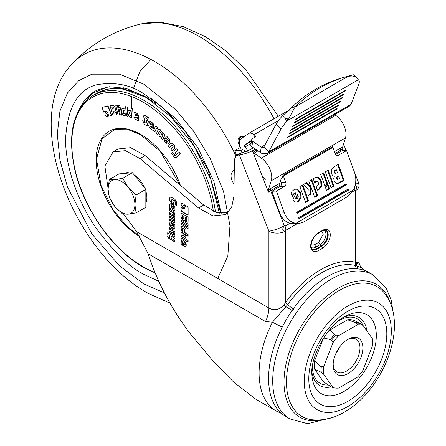<?xml version="1.0" encoding="UTF-8"?>
<svg xmlns="http://www.w3.org/2000/svg" width="446" height="446" viewBox="0 0 446 446"><rect width="100%" height="100%" fill="white"/><g stroke="black" fill="none" stroke-linecap="round" stroke-linejoin="round"><path stroke-width="0.67" d="M254.649 137.296L254.956 135.461L253.964 134.692A8.753 5.051 -120 0 0 252.888 133.962A8.753 5.051 -120 0 0 248.511 133.527A8.753 5.051 -120 0 0 248.288 133.672L240.924 138.868A8.753 5.051 60 0 0 241.253 149.014L243.566 148.942L244.815 151.161L244.302 151.462L244.575 151.947M358.199 79.689L358.567 80.068A17.505 5.352 -43.1 0 1 358.79 80.269A17.505 5.352 -43.1 0 1 358.768 84.21L351.013 104.331L268.709 151.846L263.965 146.779L263.396 147.353L261.272 147.147L264.896 145.05M263.965 146.779L276.191 124.077L280.941 129.145L268.709 151.846L267.048 153.669L261.685 153.312L260.375 152.493L261.272 147.147L252.715 141.41A2.916 1.951 9.5 0 1 251.717 139.604L250.819 144.956A2.916 1.951 9.5 0 0 251.823 146.762L260.375 152.493M240.79 148.184L240.372 148.195L238.298 142.553A4.376 3.423 -92.5 0 1 239.926 136.771A4.376 3.423 -92.5 0 1 241.197 136.392L242.563 136.337A4.376 3.423 -92.5 0 1 244.023 136.677M239.418 141.594A4.376 3.423 -92.5 0 1 241.286 136.71A4.376 3.423 -92.5 0 1 242.563 136.337M373.079 274.903L368.948 272.523A83.151 48.006 120 0 0 327.375 276.637A83.151 48.006 120 0 0 273.058 349.909A83.151 48.006 120 0 0 285.802 416.542L289.928 418.922A83.151 48.006 -60 0 1 277.183 352.295A83.151 48.006 -60 0 1 331.501 279.023A83.151 48.006 -60 0 1 373.079 274.903L386.225 288.116L391.175 300.069L393.16 312.691M288.445 119.366L294.315 108.227L292.359 107.754L291.048 108.138A175.049 141.538 -106.3 0 1 316.091 88.921A175.049 141.538 -106.3 0 1 341.396 78.078L345.516 76.874A175.049 141.538 -106.3 0 1 347.479 76.322L352.173 75.987C355.172 76.444 357.095 77.526 357.937 79.243L358.567 80.068L358.277 79.784L287.447 120.676L286.583 121.624L285.061 117.699L288.445 119.366L287.447 120.676M292.359 107.754L296.177 105.936A175.049 141.538 -106.3 0 1 320.211 87.717A175.049 141.538 -106.3 0 1 345.516 76.874M347.802 306.079A61.531 35.524 120 0 0 304.289 381.442A61.531 35.524 120 0 0 347.802 406.562A61.531 35.524 120 0 0 391.309 331.2A61.531 35.524 120 0 0 347.802 306.079M347.802 401.367A55.17 31.85 -60 0 1 308.788 378.844A55.17 31.85 -60 0 1 347.802 311.275A55.17 31.85 -60 0 1 386.81 333.798A55.17 31.85 -60 0 1 347.802 401.367M347.267 339.74A18.966 10.949 -60 0 1 356.042 339.183A18.966 10.949 -60 0 1 358.952 354.38A18.966 10.949 -60 0 1 346.564 371.089A18.966 10.949 -60 0 1 337.081 372.031A18.966 10.949 -60 0 1 333.173 364.153M348.008 339.289L348.008 339.289A21.007 12.126 120 0 0 333.151 365.018A21.007 12.126 120 0 0 348.008 373.592A21.007 12.126 120 0 0 362.86 347.863A21.007 12.126 120 0 0 348.008 339.289M323.668 374.222A34.721 20.048 -60 0 1 323.45 370.615A34.721 20.048 -60 0 1 323.668 366.768L321.265 366.757A35.212 20.332 120 0 0 321.142 369.684A35.212 20.332 120 0 0 321.265 372.466L323.668 374.222L333.039 387.557L331.512 387.044L323.473 381.798L314.664 369.26A34.426 19.875 -60 0 1 314.664 360.68L323.317 338.386M321.265 372.466L320.1 371.747A35.273 20.365 -60 0 1 319.983 369.065A35.273 20.365 -60 0 1 320.1 366.25L321.265 366.757M356.287 323.188L355.278 322.48L347.534 319.788A34.426 19.875 -60 0 1 353.968 320.367L360.569 323.567A35.212 20.332 120 0 0 356.287 323.188L357.38 324.827A34.721 20.048 -60 0 1 362.972 325.324L372.349 338.659A34.721 20.048 -60 0 1 372.349 346.118L362.972 370.275A34.721 20.048 -60 0 1 357.38 377.232L338.631 388.059A34.721 20.048 -60 0 1 333.039 387.557M333.039 342.606A34.721 20.048 -60 0 1 338.631 335.648L335.793 335.018A35.212 20.332 120 0 0 331.512 340.343L333.039 342.606L323.668 366.768M362.972 325.324L360.569 323.567M331.512 340.343L330.453 339.568A35.273 20.365 -60 0 1 334.572 334.439L335.793 335.018M338.631 335.648L357.38 324.827M323.473 337.973L330.453 339.568M314.664 360.68L320.1 366.25M314.664 369.26L320.1 371.747M325.357 335.303A34.426 19.875 -60 0 1 329.912 329.962L347.534 319.788M329.912 329.962L334.572 334.439M297.973 194.473L297.242 194.501L295.453 198.582L296.183 198.554L297.973 194.473L298.296 196.993L297.281 198.448L296.183 198.554L296.707 198.648M334.868 171.186L334.901 172.412L336.022 173.41L335.292 173.438L334.171 172.44L334.143 171.208L335.052 170.277L336.44 169.87L334.868 171.186L334.143 171.208M334.946 173.388L337.499 172.775L336.44 169.87M337.115 177.213L337.115 178.383L338.096 179.303L337.371 179.331L336.384 178.411L336.384 177.24L337.923 175.975L338.653 175.947L337.115 177.213L336.384 177.24M337.109 179.298L339.629 178.634L338.653 175.947M311.102 245.161L314.408 244.815A2.916 1.684 60 0 1 315.807 247.129L319.933 244.748A2.916 1.684 -120 0 0 318.533 242.434L314.408 244.815M318.533 242.434L323.244 234.267L321.884 231.229M294.315 108.227L296.177 105.936M355.613 77.041L355.284 76.812M291.048 108.138L282.803 115.553L284.314 117.164M354.932 76.389L353.422 74.777L345.221 76.963M296.155 202.088L297.549 201.581L300.164 197.957L299.929 192.906L297.147 189.439L295.759 189.065M292.141 195.816L294.165 193.263L296.005 192.889L292.816 199.959L295.414 201.949L296.518 202.094L298.279 201.559L300.894 197.929L300.654 192.884L297.872 189.411L296.127 189.037L293.986 189.706L292.253 191.105L290.931 193.057L292.526 196.68L293.568 194.523L294.895 193.241L296.005 192.889M305.527 202.222L307.84 200.884L302.148 185.235M307.935 195.398L310.31 194.032L310.472 187.721L311.197 187.694L314.698 197.316L317.624 195.627L311.815 179.654L308.888 181.344L311.018 187.203L310.293 187.231L306.201 182.893M314.581 196.993L316.894 195.655L311.202 180.006M317.346 190.024L318.188 189.639L320.975 186.088L320.758 181.188L317.948 177.53L316.476 177.095M314.486 182.163L316.772 181.422L317.39 181.533L318.461 182.788L318.539 184.616L317.374 185.965L316.03 186.406L317.396 190.163L318.176 189.963L318.918 189.617L321.705 186.06L321.488 181.16L318.673 177.502L316.838 177.068L314.865 177.681L313.298 178.902L314.647 182.609L316.772 181.422M326.427 190.152L328.741 188.814L327.593 185.659M324.794 185.67L327.113 184.332L323.049 173.165M330.982 187.521L333.301 186.183L327.609 170.534M337.081 183.562L343.392 180.357L337.7 164.708M296.908 213.082L345.806 184.85L346.536 184.822L346.152 183.758L296.635 212.341L297.025 213.405L346.536 184.822M345.538 184.109L345.806 184.85M298.842 218.406L347.746 190.174L348.477 190.147L348.086 189.082L298.575 217.665L298.959 218.73L348.477 190.147M347.479 189.433L347.746 190.174M302.678 222.56L348.064 196.357L353.065 190.303L296.06 223.217L298.04 223.613L302.678 222.56M298.04 223.613L291.506 223.385L296.06 223.217A17.505 13.67 -92.1 0 1 284.358 212.904L276.42 191.066L284.671 186.305A2.916 2.28 87.9 0 0 285.763 182.453L281.209 182.62L280.54 180.775M336.814 109.086L337.137 108.395L287.625 136.983L287.302 137.675L336.814 109.086L336.507 108.757M338.508 105.457L338.832 104.771L289.32 133.354L288.997 134.045L338.508 105.457L338.202 105.133M340.203 101.833L340.521 101.142L291.009 129.725L290.692 130.416L340.203 101.833L339.897 101.504M341.892 98.204L342.216 97.512L292.704 126.101L292.381 126.792L341.892 98.204L341.586 97.875M343.587 94.574L343.911 93.883L294.399 122.472L294.076 123.163L343.587 94.574L343.281 94.251M345.282 90.951L345.6 90.259L296.088 118.842L295.765 119.534L345.282 90.951L344.97 90.622M353.422 74.777A17.505 5.352 -43.1 0 1 354.04 75.201L355.858 77.136M276.191 124.077A17.505 5.352 -43.1 0 1 282.803 115.553M280.941 129.145A17.505 5.352 -43.1 0 1 286.583 121.624M295.899 192.889L295.274 192.912M305.644 202.545L308.571 200.856L302.762 184.884L299.835 186.567L305.644 202.545M307.84 200.884L308.571 200.856M316.894 195.655L317.624 195.627M311.018 187.203L306.692 182.609L303.47 184.471L308.214 189.215L307.918 195.805L311.04 194.004L310.31 194.032M311.04 194.004L311.197 187.694M326.544 190.475L329.471 188.792L328.206 185.307L325.279 186.997L326.544 190.475M328.741 188.814L329.471 188.792M324.917 185.993L327.838 184.304L323.662 172.814L320.735 174.503L324.917 185.993M327.113 184.332L327.838 184.304M331.105 187.85L334.026 186.16L328.217 170.182L325.29 171.872L331.105 187.85M333.301 186.183L334.026 186.16M334.338 176.304L333.742 178.428L334.11 180.792L336.395 183.429L337.438 183.568L339.991 182.715L344.122 180.329L338.313 164.357L334.21 166.72L331.361 169.725L331.495 173.706L332.755 175.735L334.193 176.309M343.392 180.357L344.122 180.329M335.565 154.461L342.004 150.737L346.559 150.575L354.503 172.407A17.505 13.67 -92.1 0 1 353.065 190.303M336.568 155.403L338.308 155.336L346.559 150.575M276.42 191.066L271.865 191.234L280.116 186.473A2.916 2.28 87.9 0 0 281.209 182.62M291.506 223.385A17.505 13.67 -92.1 0 1 279.804 213.065L271.865 191.234M351.013 104.331L349.597 106.009L267.048 153.669M338.308 155.336A2.916 2.28 -92.1 0 1 337.444 155.587A2.916 2.28 -92.1 0 1 335.275 153.864L332.922 147.397A10.213 5.898 60 0 0 332.627 146.645L283.115 175.233A10.213 5.898 60 0 1 283.411 175.98L285.763 182.453M171.972 224.31L171.699 226.128L170.807 225.23L170.807 223.725L172.178 224.187L172.201 225.776L171.699 226.128M170.807 223.725L171.314 223.463L172.178 224.187M183.797 216.265L183.797 218.585L182.631 218.328L182.275 217.704L182.275 215.385L184.003 216.143L184.003 218.468L183.44 218.791M185.714 219.9L185.352 217.163L186.779 217.982L186.779 220.101L185.714 219.9M185.352 217.163L186.985 217.865L186.985 219.978L186.417 220.307M185.012 243.577L185.012 244.921L184.516 245.06L183.875 242.485L185.218 243.46L185.218 244.804L184.644 245.138M173.75 207.457L173.75 208.8L173.254 208.94L172.613 206.364L173.957 207.34L173.957 208.683L173.382 209.012M364.276 270.393L361.778 267.929L355.445 265.515C335.754 260.548 307.35 276.944 287.653 304.651L272.461 322.207L282.195 327.169M280.473 186.211L279.893 185.112A2.916 1.684 -120 0 1 279.759 183.267L281.17 178.757L282.201 178.16L283.115 175.233M254.956 135.461A1.751 1.171 -170.5 0 1 255.441 136.47A1.751 1.171 -170.5 0 1 254.934 137.128L252.564 138.5A2.916 1.951 9.5 0 0 251.717 139.604M262.555 176.833A2.916 2.319 38.2 0 0 263.826 177.731M171.013 223.602L171.314 223.463L171.013 223.602M292.548 310.795L286.02 306.77L283.951 304.93L285.395 302.773C305.772 274.106 335.158 257.136 355.534 262.276L356.761 262.895L358.879 262.471L358.952 262.097C359.208 264.21 360.151 266.15 361.778 267.929M182.275 215.385L184.003 216.143M186.985 219.978L186.623 220.19L186.985 219.978M183.875 242.485L184.861 242.819L185.218 243.46M172.613 206.364L173.6 206.699L173.957 207.34M265.498 321.521L148.189 253.791C157.126 281.727 170.93 308.091 189.611 332.883L212.731 360.663L233.71 382.155L255.915 399.281L276.325 411.073A83.151 48.006 -60 0 1 276.325 411.073A83.151 48.006 -60 0 1 272.461 322.207L265.498 321.521A23.343 13.475 120 0 0 268.888 307.991C274.19 311.035 279.207 310.015 283.951 304.93M356.761 262.895A3.501 3.066 103.2 0 0 356.516 264.049A3.501 3.066 103.2 0 0 356.867 265.872L357.497 268.832M354.503 187.281L354.983 190.325L355.534 190.643L357.09 186.729L355.194 185.001M297.415 223.558L285.947 230.181L285.117 226.128L284.286 225.737C281.956 229.105 282.329 230.905 285.395 231.139A11.668 6.74 180 0 1 268.888 231.139A11.668 2.464 -21.2 0 0 284.286 225.737L270.661 190.62L268.525 192.226L268.33 190.08L271.246 180.758A16.045 9.266 -120 0 0 261.384 158.179L254.003 153.173A1.461 0.842 60 0 1 253.2 152.119L252.43 150.742A11.668 2.464 158.8 0 1 239.324 154.935L236.252 155.487L234.44 159.373L233.877 196.485L231.585 207.613L225.42 214.604L212.959 215.886L198.503 207.975L139.949 158.564L125.493 150.653L113.033 151.935L104.866 166.035L108.083 188.602M285.947 230.181L285.395 231.139L285.395 302.773L293.507 309.424M244.815 151.161L247.97 150.887L244.977 146.996A1.461 0.842 60 0 1 244.754 145.061L251.611 140.228M342.6 147.202L342.796 149.349L340.805 150.124A2.916 1.684 60 0 1 340.621 148.128L342.6 147.202L345.511 137.881A16.045 9.266 -120 0 0 335.654 115.302L334.662 114.633M267.338 189.154L268.33 190.08L270.477 188.625A2.916 1.684 -120 0 0 270.661 190.62L279.949 185.257M268.525 192.226L262.014 175.445L265.259 179.543L264.523 181.901M244.302 151.462L247.508 151.183A4.376 0.925 158.8 0 1 244.48 151.958L242.245 152.66L240.991 150.43L234.852 150.62L240.138 147.565M240.991 150.43L243.566 148.942M234.289 169.486L232.054 172.373A9.483 5.475 -120 0 0 234.066 184.064M174.971 241.821L169.067 238.398L167.919 236.609L167.886 232.879M167.886 236.269L167.679 232.762L169.028 233.542L169.352 237.278L169.658 237.456L169.993 234.563L171.008 234.685L174.971 236.971L174.971 238.521L171.638 236.358L171.214 236.536L171.638 236.358L174.971 238.281M169.658 237.456L170.104 234.512M174.654 228.882L171.052 227.075L169.848 225.035L170.088 221.913M173.622 227.042L173.851 223.864M173.645 227.025L173.645 223.741L174.916 224.477L174.893 228.246L174.564 228.954L174.113 228.82M174.944 214.771L173.801 214.108L173.516 212.865L169.848 210.746L169.848 209.436M173.706 204.24L171.643 203.047L169.848 200.204L170.177 196.948M171.158 199.368L171.493 199.111L171.158 199.368L171.476 201.43L173.706 202.718L173.706 204.474L171.437 203.164L169.642 200.326L169.642 198.303L170.065 196.998L171.643 197.444L174.96 199.362L176.711 202.378L176.711 205.69L175.189 204.814L174.893 201.079L171.699 198.994L171.364 199.25L171.699 198.994L175.1 200.956L175.395 204.692L176.711 205.455M188.106 241.944L181.109 237.908L181.109 236.486M188.106 236.051L181.109 232.015L181.109 230.593M188.106 228.374L186.868 227.661L186.868 226.239M188.106 225.509L181.109 221.467L181.109 220.045M188.039 214.916L181.812 211.415L181.126 210.239L181.126 207.279M184.415 208.672L185.296 206.888L184.733 204.786M148.189 253.791L136.56 231.591L268.888 307.991L268.888 231.139L239.324 154.935M183.646 207.301L182.654 207.145L181.109 204.458L181.461 203.521M182.442 219.583L180.903 217.397L180.903 212.948L188.106 217.107L188.106 221.389L187.688 222.208L185.91 221.656L184.588 220.157L183.256 220.296L181.109 217.28L181.109 213.065M183.462 220.173L184.795 220.034L186.116 221.539L187.788 222.141M186.088 227.209L181.109 224.338L181.109 222.916M182.347 230.181L181.109 229.461L181.366 225.999M182.347 228.352L182.704 228.135L182.347 228.352L182.347 230.415L180.903 229.584L181.26 226.05L182.124 226.139L184.867 227.722L186.094 229.841L186.094 232.578L184.689 231.769L184.326 229.071L182.91 228.012L182.553 228.235L182.91 228.012L184.532 228.949L184.895 231.647L186.094 232.344M186.088 238.309L183.83 235.466L181.109 235.94L181.109 234.111M182.375 245.038L181.109 244.308L181.377 239.814M182.375 241.905L182.375 245.278L180.903 244.425L180.903 240.673L181.266 239.864L182.146 239.954L184.945 241.565L186.194 243.728L186.194 246.041L185.826 246.844L184.945 246.761L183.68 246.03L182.475 241.726L182.782 241.637L183.886 245.913L185.926 246.777M171.108 208.918L169.848 208.187L170.116 203.694M171.108 205.784L171.108 209.152L169.642 208.304L169.642 204.552L170.004 203.744L170.885 203.833L173.678 205.444L174.932 207.607L174.932 209.921L174.564 210.724L173.678 210.64L172.418 209.91L171.214 205.6L171.52 205.517L172.624 209.793L174.665 210.651M173.449 216.232L169.642 214.27L169.642 212.725L174.386 215.669L174.944 217.219L174.475 219.348L174.944 222.024L174.386 222.928L169.642 220.38L169.642 218.83L173.232 220.915L173.594 220.698L173.238 219.41L169.642 217.33L169.642 215.78L173.243 217.86L173.801 216.823L173.449 216.232L169.848 214.147L169.848 212.848M173.801 216.823L173.801 217.598L173.243 217.86M173.232 220.915L173.801 220.58L173.438 220.798L173.801 220.58L173.444 219.287L169.848 217.213L169.848 215.897M174.693 222.783L169.848 220.263L169.848 218.947M169.848 229.121L169.642 227.694L173.678 230.025L174.944 232.243L174.631 235.248L173.678 235.103L169.642 232.773L169.642 231.218L173.304 233.325L173.801 232.868L173.511 233.202L173.801 232.868L173.511 231.234L169.848 229.121L169.848 227.811M174.72 235.181L169.848 232.656L169.848 231.335M234.852 150.62L236.547 155.32M355.256 184.744A11.668 2.464 -21.2 0 0 358.166 181.656L358.166 181.656A11.668 11.668 0 0 1 358.952 185.876A11.668 6.74 180 0 1 355.534 190.643L355.445 265.515L356.231 268.715M247.97 150.887L253.35 147.782M255.385 149.148L252.659 150.72M262.014 175.445L252.43 150.742M236.252 155.487L240.383 153.106L242.245 152.66M171.008 236.653L171.431 236.48L171.008 236.653L171.342 238.426L174.971 240.522L174.971 242.061L169.067 238.398M168.861 238.515L167.679 236.391M173.438 227.148L173.154 224.929L171.905 222.721L169.982 221.957L169.848 222.861M171.052 227.075L169.642 225.152L169.642 222.978M173.907 228.943L170.846 227.192M173.31 212.987L169.642 210.863L169.642 209.313L173.578 211.588L174.944 213.952L174.944 215.005L173.594 214.231L173.516 212.865M180.903 238.025L180.903 236.363L188.106 240.522L188.106 242.184L181.109 237.908M180.903 232.132L180.903 230.47L188.106 234.629L188.106 236.291L181.109 232.015M188.106 226.953L188.106 228.614L186.662 227.783L186.662 226.122L188.106 226.953M180.903 221.59L180.903 219.928L188.106 224.087L188.106 225.743L181.109 221.467M188.123 207.747L188.123 214.515L187.448 214.905L181.606 211.532L180.92 210.356L180.92 206.983L182.459 208.522L184.315 208.734L185.09 207.005L184.527 204.904L187.448 206.593L188.123 207.747M188.123 214.515L187.655 214.788M123.659 214.203L136.56 231.591M113.033 151.935L118.19 148.958L130.65 147.676L145.106 155.587L139.949 158.564M227.839 212.831L216.343 212.402L203.66 204.998L145.106 155.587M182.447 207.262L180.903 204.58L181.355 203.571L182.447 203.683L184.003 206.37L183.546 207.368L182.654 207.145M184.365 220.508L184.795 220.034M183.256 220.296L182.236 219.705M180.903 224.455L180.903 222.794L186.088 225.787L186.088 227.449L181.109 224.338M180.903 234.144C182.598 233.18 184.326 234.072 186.088 236.815L186.088 238.682L183.624 235.588L180.903 236.057L180.903 234.144M173.594 216.94L173.243 216.349M173.304 233.325L173.801 231.909M173.594 232.026L173.304 231.357L169.642 229.238M121.49 181.41A18.966 10.949 -120 0 0 114.784 179.61L109.276 179.521L108.077 189.149L109.276 197.4L114.784 206.431L122.683 214.08L128.192 214.175L136.097 212.881L134.898 204.636L136.097 195.002L128.192 187.353L122.683 178.322L114.784 179.61A18.966 10.949 -120 0 0 108.077 189.149A18.966 10.949 -120 0 0 114.784 206.431A18.966 10.949 -120 0 0 128.192 214.175A18.966 10.949 -120 0 0 134.898 204.636A18.966 10.949 -120 0 0 128.192 187.353A18.966 10.949 -120 0 0 121.49 181.41M145.831 203.086A18.966 10.949 -120 0 0 145.831 191.178M144.638 187.894A18.966 10.949 -120 0 0 134.274 174.999M109.276 179.521L119.01 173.901L132.423 172.702L145.831 189.383L145.831 207.262L136.097 212.881M129.674 172.948A18.966 10.949 -120 0 0 124.2 173.433M132.423 172.702L122.683 178.322M145.831 189.383L136.097 195.002M221.188 213.444L213.907 181.505L197.957 147.849L175.685 118.675L151.724 98.689M150.28 126.017L153.335 128.537L152.738 130.254L153.335 128.537M153.803 125.861L152.906 123.542L149.99 121.674L151.144 121.881L153.112 123.425L154.009 125.744L153.474 127.233L154.009 125.744M159.462 131.169L157.706 134.681L159.462 131.169M164.429 135.852L164.568 135.01L163.805 133.493L161.647 131.988L159.891 129.596L158.759 129.05L160.097 129.474L161.853 131.871L164.011 133.376L164.775 134.893L162.69 139.631L164.635 135.735M161.948 133.661L160.198 137.162L161.948 133.661M172 144.827L169.502 147.576L171.794 144.95L172.34 145.218L173.226 146.834L170.946 149.466L172.295 150.837L174.949 147.743L174.537 145.636L172.981 143.595L171.37 142.859L170.896 143.194L168.376 146.087L169.502 147.576M172.691 152.287L174.804 155.425L172.691 152.287M175.217 153.201L175.233 152.515L177.725 150.374L176.672 148.808L177.932 150.252L175.44 152.393L175.423 153.078L176.248 154.277L175.423 153.078M172.485 152.404L171.532 153.223L174.241 157.187L175.824 157.628L180.139 153.948L179.292 152.27L180.346 153.825L176.231 157.366M166.38 136.136L165.695 137.184L168.304 140.507L166.564 138.901L164.741 138.594L164.161 139.481L164.73 141.867L166.414 143.818L168.103 144.03L169.736 141.488L169.29 139.542L166.587 136.019L169.497 139.425L169.943 141.365L168.309 143.907M164.948 138.477L166.771 138.784L168.365 140.635M157.6 127.417L155.609 126.079L157.812 127.3L157.143 128.799L157.812 127.3M156.351 128.18L154.896 132.061L156.334 128.186M148.334 121.39L147.966 124.027L147.18 125.443L148.334 121.39L146.812 120.387L146.243 123.096L145.708 123.146L144.777 122.271L144.443 121.624L144.788 117.794L145.112 117.638L147.916 119.495L148.367 117.605L145.507 115.709L144.052 115.285L143.289 116.713L142.753 120.565L144.158 124.044L145.903 125.198L147.18 125.443M133.471 88.592L139.788 71.694L150.904 59.452M107.932 86.853L92.534 93.236L81.406 106.131M102.764 107.185L102.363 108.333L103.829 112.202L104.777 111.132C106.148 110.976 107.291 111.946 108.211 114.048L108.529 116.211L110.887 115.575L111.093 114.522L108.166 106.789L107.28 106.042L102.429 107.358L107.486 105.919L108.372 106.666L111.299 114.405L111.099 115.458M109.928 105.44L112.721 115.101L116.099 114.934L116.757 113.089L116.361 111.717L115.152 109.967L114.867 107.007L113.178 105.278L109.928 105.44L113.384 105.161L115.074 106.889L115.358 109.85L116.964 112.972L116.306 114.817M119.639 105.524L118.307 105.356L119.851 105.401L120.247 107.33L119.851 105.401M125.521 114.02L123.821 113.68L123.391 113.133L123.241 110.859L124.027 113.557L125.727 113.903L125.839 115.938L125.727 113.903M124.696 109.047L121.948 108.651L124.908 108.924L125.008 110.915L124.908 108.924M127.868 113.423L127.969 116.523L126.993 107.118L125.594 106.678L127.199 107.001L127.785 112.643M135.545 117.014L138.678 118.764L138.472 120.727L138.678 118.764M138.477 115.665L137.24 113.513L134.664 112.414L137.446 113.39L138.684 115.547L138.477 117.242L138.684 115.547M132.462 108.941L131.046 108.384L132.668 108.824L133.164 118.062L132.668 108.824M129.189 113.468L130.265 110.68L128.688 110.19L130.472 110.558L129.396 113.345L131.492 117.432L129.396 113.345M120.203 108.222L118.865 108.055L120.409 108.099L121.847 115.035L120.409 108.099M117.053 105.273L115.743 105.189L117.259 105.15L119.545 114.806L117.259 105.15M105.524 112.459L105.122 112.654L105.524 112.459L107.547 114.176L107.079 116.557M148.128 121.513L146.606 120.509M146.243 123.096L145.708 123.146L144.777 122.271M144.571 122.388L144.443 121.624M144.236 121.747L144.788 117.794L145.112 117.638M147.916 119.495L148.367 117.605M148.161 117.727L145.301 115.832L143.846 115.408M155.403 126.201L153.602 130.923L154.896 132.061M156.574 128.303L157.143 128.799M165.271 138.154L164.741 138.594M179.086 152.393L176.532 154.589L176.042 154.4M176.672 148.808L173.879 151.205L173.979 153.58L175.345 155.609L174.598 155.548M172.089 150.954L174.815 147.944M174.609 148.061L174.949 147.743M174.743 147.866L174.537 145.636M174.33 145.753L172.981 143.595M172.775 143.712L171.058 143.049M159.724 131.275L159.255 131.286L159.724 131.275L160.482 132.512L158.932 135.902L160.198 137.162M162.232 133.778L161.742 133.778L162.779 134.318L162.968 135.004L161.419 138.371L162.69 139.631M157.706 134.681L156.462 133.426L158.191 129.641L158.865 129.006M153.123 128.654L150.458 126.29M150.252 126.408L150.213 126.056M150.073 126.134L153.474 127.233M149.784 121.797L148.641 125.432L149.538 127.746L152.738 130.254M110.887 115.575L111.232 115.403M104.475 111.249L104.777 111.132M116.099 114.934L116.584 114.734M118.307 105.356L118.703 107.285L120.041 107.447M123.308 110.569L123.035 110.982L123.308 110.569L125.008 110.915M125.839 115.938L123.581 115.486L122.154 113.624L121.552 109.984L122.65 108.473M125.594 106.678L126.575 116.088L127.969 116.523M138.472 118.887L135.774 117.382M135.567 117.499L135.567 117.153M135.361 117.276L138.477 117.242M134.458 112.537L134.001 113.529L133.995 117.03L135.233 119.182L138.472 120.727M131.046 108.384L131.542 117.621L132.958 118.179M128.688 110.19C127.467 112.002 127.79 114.287 129.663 117.053L131.28 117.549M118.865 108.055L120.303 114.99L121.635 115.152M115.743 105.189L118.028 114.845L119.338 114.929M106.873 116.679L107.341 114.299L105.317 112.576L104.855 114.956L106.873 116.679L107.274 116.478M165.867 139.81L165.622 140.858L166.782 142.202L165.416 140.975L165.332 140.445L165.973 139.933L167.2 141.326L167.049 142.425L166.575 142.324L167.049 142.425M152.487 125.215L150.408 124.585L150.614 123.737L151.077 123.637L152.22 124.534L152.487 125.215M150.408 124.585L150.614 123.737L151.077 123.637M115.062 111.539L115.202 113.117L113.435 113.206L112.844 111.16L114.611 111.071L115.062 111.539M115.375 112.621L115.202 113.117L113.435 113.206M112.241 109.069L111.69 107.163L113.295 107.085L114.025 108.489L113.847 108.991L112.241 109.069L114.053 108.874M114.025 108.489L114.042 108.88M137.223 115.442L135.322 115.503L135.322 114.522L135.696 114.254L136.855 114.812L137.223 115.442M135.322 115.503L135.322 114.522L135.696 114.254M150.614 124.467L152.66 125.237M113.083 111.149L113.641 113.083M111.924 107.151L112.448 108.952M135.528 115.386L137.429 115.486M330.263 234.83A10.938 6.316 -60 0 1 322.53 248.232A1.461 0.842 -120 0 0 321.499 246.443A9.483 5.475 120 0 0 328.2 234.83A9.483 5.475 120 0 0 326.238 230.493C324.967 230.069 323.629 230.248 322.224 231.034A1.461 0.842 -120 0 0 322.53 230.365A10.938 6.316 -60 0 1 330.263 234.83M390.233 303.074A76.684 44.271 120 0 0 338.219 288.177A76.684 44.271 120 0 0 284.554 372.839A76.684 44.271 120 0 0 322.904 419.697M339.495 290.307A74.978 43.29 -60 0 1 384.675 293.407C409.718 325.368 383.142 390.233 344.379 412.098C333.786 418.354 322.91 420.896 311.748 419.714A74.978 43.29 -60 0 1 288.473 364.337A74.978 43.29 -60 0 1 339.495 290.307M311.927 375.03A45.576 26.314 120 0 0 344.089 391.393A45.576 26.314 120 0 0 376.318 335.576A45.576 26.314 120 0 0 346.063 315.896L344.379 316.811C327.604 325.123 309.747 357.67 311.927 375.03M311.882 372.176A39.326 22.707 120 0 0 331.138 386.883M366.885 330.893A39.326 22.707 120 0 0 343.571 317.29M338.754 320.691A37.196 21.475 -60 0 1 362.983 325.346M339.64 347.1A18.966 10.949 -60 0 1 335.732 353.868M355.278 322.48A35.273 20.365 -60 0 1 359.404 322.848M328.223 384.993A37.196 21.475 -60 0 1 312.417 366.305M295.977 198.676L296.551 198.654M335.782 170.249L335.052 170.277M334.901 172.412L334.171 172.44M338.085 176.276L337.36 176.304M337.115 178.383L336.384 178.411M288.005 119.996L287.062 118.435M348.605 76.076L295.358 106.823M293.1 110.09L288.512 110.162M347.585 76.06L348.883 76.037M323.952 230.309A8.507 4.912 -60 0 1 325.552 237.038A8.507 4.912 -60 0 1 319.933 244.748A1.461 0.842 -120 0 0 320.908 246.103A9.483 5.475 120 0 0 327.013 238.041A9.483 5.475 120 0 0 325.959 230.353M312.373 249.124A9.483 5.475 120 0 0 316.783 248.489A1.461 0.842 60 0 1 315.807 247.129A8.507 4.912 -60 0 1 311.325 247.407M293.568 194.523L292.838 194.551M294.895 193.241L294.165 193.263M298.279 201.559L297.549 201.581M300.894 197.929L300.164 197.957M300.654 192.884L299.929 192.906M297.872 189.411L297.147 189.439M315.3 182.068L314.575 182.096M315.813 181.728L315.082 181.756M318.176 189.963L317.446 189.99M318.918 189.617L318.188 189.639M321.705 186.06L320.975 186.088M321.488 181.16L320.758 181.188M318.673 177.502L317.948 177.53M339.991 182.715L339.261 182.743M284.671 186.305L280.116 186.473M279.804 213.065L284.358 212.904M318.399 232.745A1.461 0.842 60 0 1 318.098 233.414C315.082 235.315 312.914 238.281 311.587 242.317C310.377 249.002 311.96 248.205 312.629 249.297A9.483 5.475 120 0 0 317.368 248.829L316.783 248.489L320.908 246.103L321.499 246.443L317.368 248.829A1.461 0.842 60 0 1 318.399 250.613A10.938 6.316 -60 0 1 310.667 246.147A10.938 6.316 -60 0 1 318.399 232.745L322.53 230.365M283.411 175.98L332.922 147.397M238.298 142.553L239.335 142.508M251.823 146.762L252.715 141.41M322.53 248.232L318.399 250.613M354.983 190.325L352.318 191.864M290.207 223.19L285.117 226.128M270.477 188.625L279.759 183.267M341.218 151.194L340.805 150.124L335.113 153.413M334.478 151.673L340.621 148.128M244.977 146.996L251.07 143.478M244.754 145.061L251.449 141.198M253.964 134.692L278.494 120.526M254.003 153.173L257.972 150.882M256.757 150.068L253.2 152.119M335.654 115.302L261.384 158.179M271.246 180.758L345.511 137.881M356.516 264.049L358.879 262.471M245.512 151.361L246.025 151.066M241.66 152.71L237.534 155.091M198.503 207.975L203.66 204.998M274.022 118.798A142.14 82.064 -120 0 0 198.765 36.221A142.14 82.064 -120 0 0 141.008 23.95C114.276 30.367 91.452 43.541 72.531 63.483A142.14 82.064 60 0 1 154.79 61.609A142.14 82.064 60 0 1 235.822 155.793M123.609 87.778L123.536 88.843M164.418 292.922L143.768 283.885L119.556 265.911L91.882 233.96L67.463 186.969L59.948 160.22L57.289 134.101L59.948 111.06L67.463 92.985L78.613 80.754L91.882 74.187L119.556 74.187L143.768 84.171L175.534 109.493L193.397 130.907L210.361 158.77L223.563 191.596L229.963 225.693L227.822 256.043L217.743 278.46M131.815 107.575L131.687 96.62M220.848 213.405L207.981 169.591L186.428 133.003L163.649 108.194L143.768 93.749C130.176 84.701 114.544 81.69 96.86 84.723C77.883 89.445 67.457 107.503 65.584 138.89C65.272 169.357 80.068 205.623 96.86 229.172C114.544 252.62 130.176 267.667 143.768 274.307L158.681 281.259M79.388 109.242A104.743 60.472 60 0 1 97.284 90.003A104.738 60.472 -120 0 0 79.466 109.114M156.156 103.857A102.112 58.956 -120 0 0 147.687 98.393A102.112 58.956 -120 0 0 96.631 93.331L93.047 95.405A102.112 58.956 60 0 1 144.103 100.461A102.112 58.956 60 0 1 215.435 212.09M154.807 272.372A100.785 58.186 60 0 1 143.077 266.719A100.785 58.186 60 0 1 71.812 143.283A100.785 58.186 60 0 1 143.077 102.14A100.785 58.186 60 0 1 213.339 211.237M140.011 236.837A62.986 36.366 60 0 1 96.152 159.701A62.986 36.366 60 0 1 140.691 134.38A62.986 36.366 60 0 1 180.362 185.335M139.615 236.196L127.177 226.59L113.172 209.849L101.136 185.726L96.514 159.116L102.05 138.767L114.505 129.619L128.465 129.753L140.674 134.809L160.192 151.328L179.866 184.917M147.894 98.031L121.764 88.581L107.051 89.022L92.974 95.444M248.511 133.527L287.514 111.009M289.928 418.922L307.662 423.7L332.694 417.417M295.899 198.682L296.629 198.654M358.099 79.533L358.79 80.269M295.224 192.917L295.949 192.889M276.33 411.073L281.565 413.537M318.098 233.414L322.224 231.034M358.952 185.876L358.952 262.097M343.582 144.069L346.107 150.586M353.41 169.408L358.166 181.656M141.008 23.95L160.805 22.3L183.267 26.637L205.556 36.706L226.39 51.262L245.902 69.899L278.36 116.294M72.531 63.483C20.059 116.713 71.678 251.26 148 293.234L170.099 303.247M97.284 90.003L109.237 86.714L126.146 88.397L144.978 96.42L170.941 116.807L193.882 145.658L210.746 179.236L219.371 213.182M93.047 95.405C73.584 108.417 67.363 132.551 74.371 167.808C82.661 207.223 112.163 249.81 143.372 267.282L155.035 272.924"/></g></svg>
